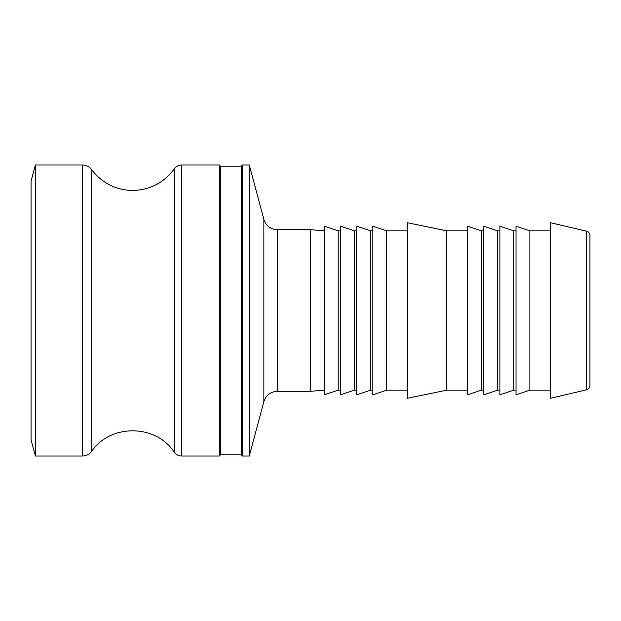 <?xml version="1.0" encoding="UTF-8"?>
<svg xmlns="http://www.w3.org/2000/svg" width="621" height="621" viewBox="0 0 621 621"><rect width="100%" height="100%" fill="white"/><g stroke="black" fill="none" stroke-linecap="round" stroke-linejoin="round"><path stroke-width="0.93" d="M589.95 236.593L589.95 384.407M589.95 385.362L589.95 235.638A4.619 4.619 0 0 0 586.387 231.136L586.387 389.864C588.615 389.181 589.803 387.683 589.95 385.362M586.387 389.864L550.687 398.263L550.687 222.737L586.387 231.136M324.356 390.174L310.5 391.331L277.253 391.331L277.253 229.669A13.856 13.856 0 0 1 263.871 219.399L263.871 401.601L249.293 456L249.293 165L242.369 165L241.212 166.156L241.212 454.844L220.432 454.844L220.432 166.156L219.275 165L181.712 165A9.237 9.237 0 0 0 174.167 168.912A50.806 50.806 0 0 1 91.745 169.704A11.551 11.551 0 0 0 82.438 165L35.381 165L35.381 456L82.438 456L82.438 165M220.432 454.844L219.275 456L219.275 165M241.212 166.156L220.432 166.156M242.369 165L242.369 456L241.212 454.844M35.381 456L31.05 439.831L31.05 181.169L35.381 165M529.899 390.174L529.899 230.826L516.043 226.199L516.043 394.801L529.899 390.174L550.687 390.174M513.738 390.174L513.738 230.826L499.882 226.199L499.882 394.801L513.738 390.174L516.043 390.174M497.568 390.174L497.568 230.826L483.712 226.199L483.712 394.801L497.568 390.174L499.882 390.174M481.407 390.174L481.407 230.826L467.543 226.199L467.543 394.801L481.407 390.174L483.712 390.174M446.763 390.174L446.763 230.826L407.5 222.737L407.5 398.263L446.763 390.174L467.543 390.174M386.712 390.174L386.712 230.826L372.856 226.199L372.856 394.801L386.712 390.174L407.5 390.174M370.551 390.174L370.551 230.826L356.687 226.199L356.687 394.801L370.551 390.174L372.856 390.174M354.381 390.174L354.381 230.826L340.525 226.199L340.525 394.801L354.381 390.174L356.687 390.174M338.212 390.174L338.212 230.826L324.356 226.199L324.356 394.801L338.212 390.174L340.525 390.174M310.5 391.331L310.5 229.669L277.253 229.669M219.275 456L181.712 456L181.712 165M82.438 456C86.288 455.907 89.385 454.339 91.745 451.296C110.476 423.654 155.964 424.096 174.167 452.088L174.167 168.912M91.745 451.296L91.745 169.704M249.293 456L242.369 456M263.871 219.399L249.293 165M174.167 452.088C176.054 454.619 178.569 455.915 181.712 456M550.687 230.826L529.899 230.826M516.043 230.826L513.738 230.826M499.882 230.826L497.568 230.826M483.712 230.826L481.407 230.826M467.543 230.826L446.763 230.826M407.5 230.826L386.712 230.826M372.856 230.826L370.551 230.826M356.687 230.826L354.381 230.826M340.525 230.826L338.212 230.826M324.356 230.826L310.5 229.669M263.871 401.601C266.013 395.166 270.477 391.742 277.253 391.331"/></g></svg>
